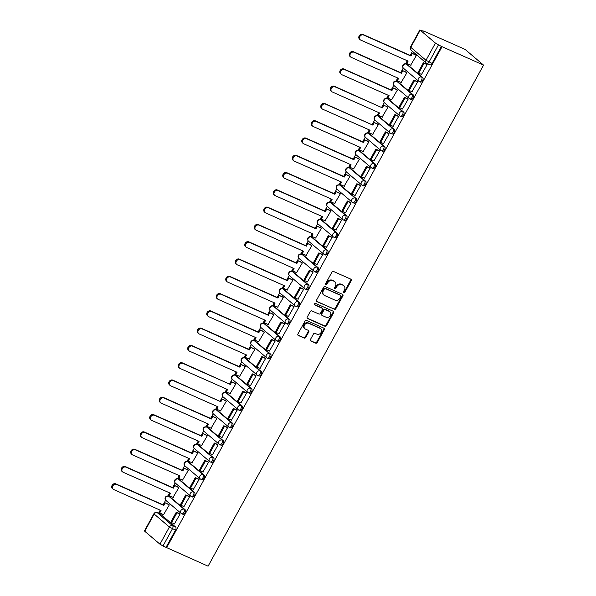 <?xml version="1.0" encoding="UTF-8"?>
<svg xmlns="http://www.w3.org/2000/svg" width="596" height="596" viewBox="0 0 596 596"><rect width="100%" height="100%" fill="white"/><g stroke="black" fill="none" stroke-linecap="round" stroke-linejoin="round"><path stroke-width="0.89" d="M343.795 292.703A0.879 0.73 130.4 0 0 344.89 292.241L351.245 280.679A1.252 1.043 130.4 0 0 350.873 279.166L333.499 271.456A1.252 1.043 130.4 0 0 331.935 272.111L325.587 283.674A0.879 0.73 130.4 0 0 326.936 284.27L327.755 282.772A4.008 3.338 130.4 0 1 332.762 280.664L334.207 281.312A4.008 3.338 130.4 0 1 334.892 281.737A4.008 3.338 130.4 0 1 335.384 286.162L334.557 287.652A0.879 0.73 130.4 0 0 335.913 288.255L336.733 286.758A4.008 3.338 130.4 0 1 341.739 284.65L343.184 285.29A4.008 3.338 130.4 0 1 343.862 285.722A4.008 3.338 130.4 0 1 344.361 290.14L343.534 291.638A0.879 0.73 130.4 0 0 343.795 292.703M343.445 292.293A0.879 0.73 130.4 0 0 344.354 291.779L350.701 280.224A1.252 1.043 130.4 0 0 350.768 279.114M325.49 284.329A0.879 0.73 130.4 0 0 326.399 283.815L327.219 282.318L327.755 282.772M334.468 288.315A0.879 0.73 130.4 0 0 335.377 287.801L336.196 286.303L336.733 286.758M182.696 514.169A2.548 1.371 -66.1 0 0 182.883 514.281A2.548 1.371 -66.1 0 0 185.088 512.687A2.548 1.371 -66.1 0 0 185.132 509.736L169.912 496.796A2.548 1.371 -66.1 0 0 169.726 496.677A2.548 1.371 -66.1 0 0 169.517 496.624M192.203 496.878A2.548 1.371 -66.1 0 0 192.381 496.997A2.548 1.371 -66.1 0 0 194.587 495.403A2.548 1.371 -66.1 0 0 194.639 492.445L179.418 479.512A2.548 1.371 -66.1 0 0 179.232 479.393A2.548 1.371 -66.1 0 0 179.024 479.333M201.701 479.594A2.548 1.371 -66.1 0 0 201.888 479.705A2.548 1.371 -66.1 0 0 204.093 478.111A2.548 1.371 -66.1 0 0 204.145 475.161L188.917 462.22A2.548 1.371 -66.1 0 0 188.738 462.109A2.548 1.371 -66.1 0 0 188.53 462.049M211.208 462.302A2.548 1.371 -66.1 0 0 211.394 462.422A2.548 1.371 -66.1 0 0 213.591 460.827A2.548 1.371 -66.1 0 0 213.644 457.877L198.423 444.936A2.548 1.371 -66.1 0 0 198.237 444.817A2.548 1.371 -66.1 0 0 198.028 444.758M220.714 445.018A2.548 1.371 -66.1 0 0 220.893 445.137A2.548 1.371 -66.1 0 0 223.098 443.543A2.548 1.371 -66.1 0 0 223.15 440.586L207.922 427.645A2.548 1.371 -66.1 0 0 207.743 427.533A2.548 1.371 -66.1 0 0 207.535 427.474M230.212 427.734A2.548 1.371 -66.1 0 0 230.399 427.846A2.548 1.371 -66.1 0 0 232.604 426.252A2.548 1.371 -66.1 0 0 232.649 423.302L217.428 410.361A2.548 1.371 -66.1 0 0 217.242 410.249A2.548 1.371 -66.1 0 0 217.033 410.19M239.719 410.443A2.548 1.371 -66.1 0 0 239.905 410.562A2.548 1.371 -66.1 0 0 242.103 408.968A2.548 1.371 -66.1 0 0 242.155 406.01L226.934 393.077A2.548 1.371 -66.1 0 0 226.748 392.958A2.548 1.371 -66.1 0 0 226.54 392.898M249.225 393.159A2.548 1.371 -66.1 0 0 249.404 393.278A2.548 1.371 -66.1 0 0 251.609 391.684A2.548 1.371 -66.1 0 0 251.661 388.726L236.433 375.785A2.548 1.371 -66.1 0 0 236.254 375.674A2.548 1.371 -66.1 0 0 236.046 375.614M258.724 375.875A2.548 1.371 -66.1 0 0 258.91 375.987A2.548 1.371 -66.1 0 0 261.115 374.392A2.548 1.371 -66.1 0 0 261.16 371.442L245.939 358.501A2.548 1.371 -66.1 0 0 245.753 358.382A2.548 1.371 -66.1 0 0 245.545 358.33M268.23 358.583A2.548 1.371 -66.1 0 0 268.409 358.703A2.548 1.371 -66.1 0 0 270.614 357.108A2.548 1.371 -66.1 0 0 270.666 354.151L255.446 341.217A2.548 1.371 -66.1 0 0 255.259 341.098A2.548 1.371 -66.1 0 0 255.051 341.039M277.729 341.299A2.548 1.371 -66.1 0 0 277.915 341.419A2.548 1.371 -66.1 0 0 280.12 339.824A2.548 1.371 -66.1 0 0 280.172 336.867L264.944 323.926A2.548 1.371 -66.1 0 0 264.766 323.814A2.548 1.371 -66.1 0 0 264.557 323.755M287.235 324.015A2.548 1.371 -66.1 0 0 287.421 324.127A2.548 1.371 -66.1 0 0 289.619 322.533A2.548 1.371 -66.1 0 0 289.671 319.583L274.451 306.642A2.548 1.371 -66.1 0 0 274.264 306.523A2.548 1.371 -66.1 0 0 274.056 306.471M296.741 306.724A2.548 1.371 -66.1 0 0 296.92 306.843A2.548 1.371 -66.1 0 0 299.125 305.249A2.548 1.371 -66.1 0 0 299.177 302.291L283.949 289.358A2.548 1.371 -66.1 0 0 283.77 289.239A2.548 1.371 -66.1 0 0 283.562 289.179M306.24 289.44A2.548 1.371 -66.1 0 0 306.426 289.552A2.548 1.371 -66.1 0 0 308.631 287.957A2.548 1.371 -66.1 0 0 308.676 285.007L293.455 272.067A2.548 1.371 -66.1 0 0 293.269 271.955A2.548 1.371 -66.1 0 0 293.061 271.895M315.746 272.156A2.548 1.371 -66.1 0 0 315.932 272.268A2.548 1.371 -66.1 0 0 318.13 270.673A2.548 1.371 -66.1 0 0 318.182 267.723L302.962 254.783A2.548 1.371 -66.1 0 0 302.775 254.663A2.548 1.371 -66.1 0 0 302.567 254.604M325.252 254.865A2.548 1.371 -66.1 0 0 325.431 254.984A2.548 1.371 -66.1 0 0 327.636 253.389A2.548 1.371 -66.1 0 0 327.688 250.432L312.46 237.499A2.548 1.371 -66.1 0 0 312.282 237.379A2.548 1.371 -66.1 0 0 312.073 237.32M334.751 237.58A2.548 1.371 -66.1 0 0 334.937 237.692A2.548 1.371 -66.1 0 0 337.142 236.098A2.548 1.371 -66.1 0 0 337.187 233.148L321.967 220.207A2.548 1.371 -66.1 0 0 321.78 220.095A2.548 1.371 -66.1 0 0 321.572 220.036M344.257 220.289A2.548 1.371 -66.1 0 0 344.436 220.408A2.548 1.371 -66.1 0 0 346.641 218.814A2.548 1.371 -66.1 0 0 346.693 215.864L331.473 202.923A2.548 1.371 -66.1 0 0 331.287 202.804A2.548 1.371 -66.1 0 0 331.078 202.744M353.756 203.005A2.548 1.371 -66.1 0 0 353.942 203.124A2.548 1.371 -66.1 0 0 356.147 201.53A2.548 1.371 -66.1 0 0 356.199 198.572L340.972 185.632A2.548 1.371 -66.1 0 0 340.793 185.52A2.548 1.371 -66.1 0 0 340.584 185.46M363.262 185.721A2.548 1.371 -66.1 0 0 363.448 185.833A2.548 1.371 -66.1 0 0 365.646 184.239A2.548 1.371 -66.1 0 0 365.698 181.288L350.478 168.348A2.548 1.371 -66.1 0 0 350.292 168.236A2.548 1.371 -66.1 0 0 350.083 168.176M372.768 168.43A2.548 1.371 -66.1 0 0 372.947 168.549A2.548 1.371 -66.1 0 0 375.152 166.954A2.548 1.371 -66.1 0 0 375.204 163.997L359.977 151.064A2.548 1.371 -66.1 0 0 359.798 150.944A2.548 1.371 -66.1 0 0 359.589 150.885M382.267 151.146A2.548 1.371 -66.1 0 0 382.453 151.265A2.548 1.371 -66.1 0 0 384.658 149.671A2.548 1.371 -66.1 0 0 384.703 146.713L369.483 133.772A2.548 1.371 -66.1 0 0 369.296 133.66A2.548 1.371 -66.1 0 0 369.088 133.601M391.773 133.862A2.548 1.371 -66.1 0 0 391.959 133.973A2.548 1.371 -66.1 0 0 394.157 132.379A2.548 1.371 -66.1 0 0 394.209 129.429L378.989 116.488A2.548 1.371 -66.1 0 0 378.803 116.369A2.548 1.371 -66.1 0 0 378.594 116.317M401.279 116.57A2.548 1.371 -66.1 0 0 401.458 116.689A2.548 1.371 -66.1 0 0 403.663 115.095A2.548 1.371 -66.1 0 0 403.715 112.137L388.488 99.204A2.548 1.371 -66.1 0 0 388.309 99.085A2.548 1.371 -66.1 0 0 388.1 99.025M410.778 99.286A2.548 1.371 -66.1 0 0 410.964 99.405A2.548 1.371 -66.1 0 0 413.17 97.804A2.548 1.371 -66.1 0 0 413.214 94.853L397.994 81.913A2.548 1.371 -66.1 0 0 397.808 81.801A2.548 1.371 -66.1 0 0 397.599 81.741M420.284 82.002A2.548 1.371 -66.1 0 0 420.463 82.114A2.548 1.371 -66.1 0 0 422.668 80.52A2.548 1.371 -66.1 0 0 422.72 77.569L407.5 64.629A2.548 1.371 -66.1 0 0 407.314 64.51A2.548 1.371 -66.1 0 0 407.105 64.457M310.441 339.496A1.252 1.043 130.4 0 0 310.807 341.016L315.686 343.177A1.252 1.043 130.4 0 0 317.251 342.521L324.306 329.685A1.252 1.043 130.4 0 0 323.933 328.165L306.56 320.454A1.252 1.043 130.4 0 0 305.003 321.117L297.94 333.954A1.252 1.043 130.4 0 0 298.313 335.466L304.198 338.081A1.252 1.043 130.4 0 0 305.763 337.418L308.78 331.927A1.252 1.043 130.4 0 0 308.415 330.407L305.495 329.119A3.353 2.786 130.4 0 1 304.921 328.761A3.353 2.786 130.4 0 1 304.72 324.716A3.353 2.786 130.4 0 1 308.691 323.293L320.134 328.374A3.353 2.786 130.4 0 1 320.7 328.731A3.353 2.786 130.4 0 1 320.901 332.769A3.353 2.786 130.4 0 1 316.93 334.192L315.023 333.343A1.252 1.043 130.4 0 0 313.459 334.006L310.441 339.496M166.582 547.784L442.061 46.689L483.557 65.106L208.079 566.2L162.999 545.973L159.959 544.185L144.731 531.245L144.463 530.894L153.902 513.715L154.178 514.072L144.731 531.245M334.281 309.346A1.252 1.043 130.4 0 0 335.846 308.691L342.901 295.854A1.252 1.043 130.4 0 0 342.536 294.342L325.163 286.631A1.252 1.043 130.4 0 0 323.598 287.287L316.543 300.123A1.252 1.043 130.4 0 0 316.908 301.636L333.745 308.892A1.252 1.043 130.4 0 0 335.31 308.236L342.365 295.4A1.252 1.043 130.4 0 0 342.424 294.29M333.604 312.766L326.548 325.602A1.252 1.043 130.4 0 1 324.984 326.265L307.611 318.555A1.252 1.043 130.4 0 1 307.245 317.035L310.263 311.544A1.252 1.043 130.4 0 1 311.827 310.881L318.867 314.01A1.252 1.043 130.4 0 0 320.432 313.354L322.436 309.711A1.252 1.043 130.4 0 0 322.071 308.192L314.733 304.936A0.879 0.73 130.4 0 1 315.575 303.416L333.231 311.254A1.252 1.043 130.4 0 1 333.604 312.766L333.067 312.311L326.005 325.148L326.548 325.602M160.019 513.908A2.548 1.371 113.9 0 1 160.227 513.968A2.548 1.371 113.9 0 1 160.406 514.08L175.634 527.02L172.579 525.665A2.548 1.371 113.9 0 1 172.438 528.801L162.999 545.973M420.21 30.158L410.771 47.33L425.991 60.271L435.43 43.098L420.21 30.158L423.518 31.186M412.447 51.316L410.197 55.406M407.269 60.732L405.563 63.839M403.261 68.026L400.698 72.69M397.77 78.016L396.057 81.123M393.755 85.31L391.192 89.981M388.264 95.3L386.558 98.414M384.256 102.601L381.693 107.265L383.027 104.896L387.057 106.684M378.765 112.592L377.052 115.699M374.75 119.885L372.187 124.549L373.528 122.18L378.385 124.624M369.259 129.876L367.546 132.982M365.251 137.169L362.681 141.841M359.753 147.167L358.047 150.274M355.745 154.461L353.182 159.125M350.254 164.451L348.541 167.558M346.239 171.745L343.676 176.409M293.709 160.771L293.009 160.175A2.935 2.444 -49.6 0 1 292.83 156.636A2.935 2.444 -49.6 0 1 296.309 155.392L297.009 155.981A2.935 2.444 130.4 0 0 293.53 157.232A2.935 2.444 130.4 0 0 293.709 160.771A2.935 2.444 130.4 0 0 294.208 161.084L341.605 182.115L340.294 184.499L339.593 183.903L340.778 181.75L339.042 184.849M336.74 189.036L334.17 193.7M331.242 199.027L329.536 202.133M327.234 206.32L324.671 210.984M321.743 216.311L320.03 219.417M317.728 223.604L315.165 228.268M312.237 233.595L310.531 236.709M308.229 240.896L305.659 245.559M302.738 250.886L301.025 253.993M298.723 258.18L296.16 262.843M293.232 268.17L291.519 271.277M289.216 275.464L286.654 280.135M283.726 285.454L282.02 288.568M279.718 292.755L277.155 297.419M274.227 302.746L272.514 305.852M270.212 310.039L267.649 314.703M264.721 320.03L263.015 323.136M260.713 327.323L258.142 331.994M255.215 337.314L253.509 340.428M251.207 344.615L248.644 349.278M245.716 354.605L244.002 357.712M241.7 361.899L239.138 366.562M236.21 371.889L234.504 374.996M232.202 379.183L229.631 383.854L230.972 381.485L235.83 383.921M226.704 389.181L224.997 392.287M222.695 396.474L220.133 401.138L221.474 398.769L226.331 401.205M217.205 406.465L215.491 409.571M213.189 413.758L210.626 418.422M207.699 423.749L205.993 426.863M203.69 431.05L201.128 435.713M151.153 420.068L150.453 419.472A2.935 2.444 -49.6 0 1 150.281 415.933A2.935 2.444 -49.6 0 1 153.761 414.689L154.453 415.285A2.935 2.444 130.4 0 0 150.982 416.53A2.935 2.444 130.4 0 0 151.153 420.068A2.935 2.444 130.4 0 0 151.652 420.381L199.049 441.413L197.738 443.797L197.045 443.2L198.222 441.047L196.486 444.147M194.184 448.334L191.621 452.997M141.654 437.352L140.954 436.764A2.935 2.444 -49.6 0 1 140.775 433.225A2.935 2.444 -49.6 0 1 144.254 431.973L144.955 432.569A2.935 2.444 130.4 0 0 141.476 433.813A2.935 2.444 130.4 0 0 141.654 437.352A2.935 2.444 130.4 0 0 142.153 437.665L189.55 458.704L188.239 461.088L187.539 460.492L188.723 458.339L186.988 461.431M184.685 465.618L182.115 470.281M179.187 475.608L177.481 478.722M175.179 482.909L172.617 487.573M169.689 492.899L167.975 496.006M165.673 500.193L163.11 504.857M160.182 510.183L158.521 513.208M423.614 31.007L465.111 49.423L483.557 65.106M435.43 43.098L438.477 44.879L429.031 62.058A2.548 1.371 113.9 0 1 426.922 63.474A2.548 1.371 113.9 0 1 426.736 63.362A2.548 2.123 130.4 0 1 426.304 63.087A2.548 2.548 0 0 0 426.922 63.474L429.969 64.83A2.548 1.371 113.9 0 1 429.791 64.711M442.061 46.689L438.477 44.879M410.644 65.195L416.41 55.458L415.568 54.825M421.514 74.425L427.168 64.599L426.311 64.003M412.007 91.717L417.662 81.883L416.805 81.287M401.145 82.479L406.904 72.742L406.07 72.109M402.509 109.001L408.156 99.174L407.299 98.578M391.639 99.763L397.398 90.026L396.563 89.4M393.002 126.285L398.657 116.458L397.8 115.862M382.14 117.054L387.899 107.317M383.496 143.576L389.151 133.742L388.294 133.154M372.634 134.338L378.393 124.601L377.559 123.968M373.997 160.86L379.652 151.034L378.795 150.438M363.128 151.622L368.894 141.885L368.052 141.259M364.491 178.144L370.146 168.318L369.289 167.722M353.629 168.914L359.388 159.177L358.546 158.543M354.993 195.436L360.64 185.602L359.783 185.013M344.123 186.198L349.882 176.461L349.047 175.827M345.486 212.72L351.141 202.893L350.284 202.297M334.617 203.489L340.383 193.745L339.541 193.119M335.98 230.004L341.635 220.177L340.778 219.581M325.118 220.773L330.877 211.036L330.042 210.403M326.481 247.295L332.128 237.469L331.272 236.873M315.612 238.057L321.371 228.32L320.536 227.694M316.975 264.579L322.63 254.753L321.773 254.157M306.113 255.349L311.872 245.612L311.03 244.978M307.469 281.871L313.123 272.037L312.267 271.441M296.607 272.633L302.366 262.896L301.531 262.262M297.97 299.155L303.625 289.328L302.768 288.732M287.101 289.917L292.86 280.18L292.025 279.554M288.464 316.439L294.119 306.612L293.262 306.016M277.602 307.208L283.361 297.471L282.519 296.838M278.965 333.73L284.612 323.896L283.756 323.3M268.096 324.492L273.855 314.755L273.02 314.122M269.459 351.014L275.114 341.188L274.257 340.592M258.59 341.776L264.356 332.039L263.514 331.413M259.953 368.298L265.607 358.472L264.751 357.876M249.091 359.068L254.85 349.33L254.015 348.697M250.454 385.59L256.101 375.756L255.244 375.167M239.585 376.352L245.343 366.615L244.509 365.981M240.948 402.874L246.602 393.047L245.746 392.451M230.086 393.636L235.845 383.898L235.003 383.273M231.442 420.158L237.096 410.331L236.24 409.735M220.58 410.927L226.338 401.19L225.504 400.557M221.943 437.449L227.597 427.615L226.741 427.027M211.073 428.211L216.832 418.474L215.998 417.848M212.437 454.733L218.091 444.907L217.235 444.311M201.575 445.503L207.334 435.758L206.492 435.132M202.938 472.025L208.585 462.191L207.728 461.595M192.068 462.787L197.827 453.049L196.993 452.416M193.432 489.309L199.086 479.482L198.23 478.886M182.562 480.071L188.329 470.333L187.487 469.708M183.926 506.593L189.58 496.766L188.723 496.17M173.064 497.362L178.822 487.625L177.988 486.992M174.427 523.884L180.074 514.05L179.217 513.454M163.557 514.646L169.316 504.909L168.482 504.276M166.046 547.329L175.492 530.149A2.548 1.371 -66.1 0 0 175.634 527.02M441.524 46.235L432.078 63.414A2.548 1.371 113.9 0 1 429.969 64.83M343.862 285.722L343.326 285.26A4.008 3.338 130.4 0 0 342.648 284.836L343.184 285.29M336.196 286.303A4.008 3.338 130.4 0 1 341.195 284.195L342.648 284.836M334.892 281.737L334.349 281.282A4.008 3.338 130.4 0 0 333.671 280.85L334.207 281.312M327.219 282.318A4.008 3.338 130.4 0 1 332.225 280.209L333.671 280.85M316.476 301.233L333.745 308.892M340.89 296.45A0.879 0.73 130.4 0 0 340.636 295.392L325.386 288.62A0.879 0.73 130.4 0 0 324.291 289.082L323.419 290.662A4.008 3.338 130.4 0 0 323.919 295.087A4.008 3.338 130.4 0 0 324.596 295.512L335.019 300.138A4.008 3.338 130.4 0 0 340.025 298.03L340.89 296.45M340.361 295.162A0.879 0.73 130.4 0 0 340.092 294.931L340.636 295.392M323.919 295.087L323.375 294.625A4.008 3.338 130.4 0 1 322.883 290.207L323.755 288.628A0.879 0.73 130.4 0 1 324.842 288.166L340.092 294.931M307.178 318.145L324.447 325.803A1.252 1.043 130.4 0 0 326.005 325.148M321.915 308.058A1.252 1.043 130.4 0 0 321.535 307.737L314.397 304.571M326.183 317.258A3.353 2.786 130.4 0 0 330.154 315.835A3.353 2.786 130.4 0 0 329.953 311.797A3.353 2.786 130.4 0 0 329.379 311.44L325.349 309.652A1.252 1.043 130.4 0 0 323.792 310.307L321.788 313.95A1.252 1.043 130.4 0 0 322.153 315.47L326.183 317.258M329.953 311.797L329.409 311.335A3.353 2.786 130.4 0 0 328.843 310.978L329.379 311.44M321.937 315.336L321.4 314.874A1.252 1.043 130.4 0 1 321.244 313.496L323.248 309.853A1.252 1.043 130.4 0 1 324.813 309.19L328.843 310.978M333.067 312.311A1.252 1.043 130.4 0 0 333.127 311.201M320.7 328.731L320.164 328.269A3.353 2.786 130.4 0 0 319.59 327.912L320.134 328.374M304.921 328.761L304.385 328.299A3.353 2.786 130.4 0 1 304.183 324.261A3.353 2.786 130.4 0 1 308.154 322.838L319.59 327.912M297.881 335.056L303.662 337.619A1.252 1.043 130.4 0 0 305.226 336.964L308.244 331.473A1.252 1.043 130.4 0 0 308.303 330.363M310.382 340.607L315.15 342.722A1.252 1.043 130.4 0 0 316.707 342.059L323.762 329.223A1.252 1.043 130.4 0 0 323.829 328.12M360.23 39.761L359.53 39.165A2.935 2.444 -49.6 0 1 359.351 35.626A2.935 2.444 -49.6 0 1 362.83 34.382L363.53 34.978A2.935 2.444 130.4 0 0 360.051 36.222A2.935 2.444 130.4 0 0 360.23 39.761A2.935 2.444 130.4 0 0 360.729 40.074L408.126 61.112L406.815 63.489L410.972 65.337M406.815 63.489L406.114 62.9L407.299 60.74M362.83 34.382L410.227 55.421L411.538 53.037L416.395 55.473M415.77 54.914L411.538 53.037M426.639 64.152L423.391 62.707L417.967 72.57L418.668 73.166L424.084 63.303L427.138 64.651M418.668 73.166L421.715 74.515M423.391 62.707L424.084 63.303M363.53 34.978L410.927 56.009L412.238 53.633M410.927 56.009L410.227 55.421M350.724 57.052L350.031 56.456A2.935 2.444 -49.6 0 1 349.852 52.917A2.935 2.444 -49.6 0 1 353.331 51.673L354.031 52.262A2.935 2.444 130.4 0 0 350.552 53.513A2.935 2.444 130.4 0 0 350.724 57.052A2.935 2.444 130.4 0 0 351.223 57.365L398.62 78.396L397.316 80.78L401.473 82.621M397.316 80.78L396.616 80.184L397.8 78.031M353.331 51.673L400.728 72.705L402.032 70.321L406.897 72.764M406.263 72.198L402.032 70.321M417.133 81.436L413.885 79.991L408.461 89.854L409.161 90.45L414.585 80.587L417.632 81.943M409.161 90.45L412.208 91.806M413.885 79.991L414.585 80.587M354.031 52.262L401.428 73.301L402.732 70.917M401.428 73.301L400.728 72.705M341.225 74.336L340.525 73.74A2.935 2.444 -49.6 0 1 340.346 70.201A2.935 2.444 -49.6 0 1 343.825 68.957L344.525 69.553A2.935 2.444 130.4 0 0 341.046 70.797A2.935 2.444 130.4 0 0 341.225 74.336A2.935 2.444 130.4 0 0 341.724 74.649L389.121 95.68L387.81 98.064L391.967 99.912M387.81 98.064L387.109 97.468L388.294 95.315M343.825 68.957L391.222 89.989L392.533 87.612L397.39 90.048M396.765 89.489L392.533 87.612M407.627 98.72L404.379 97.282L398.962 107.146L399.655 107.734L405.079 97.878L408.126 99.227M399.655 107.734L402.71 109.09M404.379 97.282L405.079 97.878M344.525 69.553L391.922 90.585L393.233 88.201M391.922 90.585L391.222 89.989M331.719 91.62L331.018 91.024A2.935 2.444 -49.6 0 1 330.847 87.485A2.935 2.444 -49.6 0 1 334.319 86.241L335.019 86.837A2.935 2.444 130.4 0 0 331.54 88.081A2.935 2.444 130.4 0 0 331.719 91.62A2.935 2.444 130.4 0 0 332.218 91.933L379.615 112.972L378.304 115.348L382.461 117.196M378.304 115.348L377.603 114.76L378.788 112.607M334.319 86.241L382.416 107.869L383.727 105.492M387.258 106.773L383.027 104.896M398.128 116.011L394.88 114.566L389.456 124.43L390.157 125.026L395.58 115.162L398.627 116.511M390.157 125.026L393.204 126.374M394.88 114.566L395.58 115.162M335.019 86.837L382.416 107.869M322.22 108.912L321.52 108.316A2.935 2.444 -49.6 0 1 321.341 104.777A2.935 2.444 -49.6 0 1 324.82 103.533L325.52 104.121A2.935 2.444 130.4 0 0 322.041 105.373A2.935 2.444 130.4 0 0 322.22 108.912A2.935 2.444 130.4 0 0 322.719 109.224L370.109 130.256L368.805 132.64L372.962 134.487M368.805 132.64L368.105 132.044L369.289 129.891M324.82 103.533L372.917 125.16L374.221 122.776M377.76 124.057L373.528 122.18M388.622 133.295L385.374 131.85L379.95 141.714L380.65 142.31L386.074 132.446L389.121 133.802M380.65 142.31L383.697 143.666M385.374 131.85L386.074 132.446M325.52 104.121L372.917 125.16M312.714 126.196L312.013 125.6A2.935 2.444 -49.6 0 1 311.835 122.061A2.935 2.444 -49.6 0 1 315.314 120.817L316.014 121.413A2.935 2.444 130.4 0 0 312.535 122.657A2.935 2.444 130.4 0 0 312.714 126.196A2.935 2.444 130.4 0 0 313.213 126.508L360.61 147.54L359.299 149.924L363.456 151.771M359.299 149.924L358.598 149.328L359.783 147.175M315.314 120.817L362.711 141.848L364.022 139.471L368.879 141.908M368.254 141.349L364.022 139.471M379.116 150.579L375.867 149.142L370.451 159.005L371.152 159.594L376.568 149.738L379.615 151.086M371.152 159.594L374.199 160.95M375.867 149.142L376.568 149.738M316.014 121.413L363.411 142.444L364.722 140.06M363.411 142.444L362.711 141.848M303.208 143.48L302.507 142.891A2.935 2.444 -49.6 0 1 302.336 139.352A2.935 2.444 -49.6 0 1 305.815 138.101L306.508 138.697A2.935 2.444 130.4 0 0 303.036 139.941A2.935 2.444 130.4 0 0 303.208 143.48A2.935 2.444 130.4 0 0 303.707 143.792L351.104 164.831L349.792 167.215L353.957 169.055M349.792 167.215L349.1 166.619L350.284 164.466M305.815 138.101L353.212 159.139L354.516 156.755L359.373 159.192M358.747 158.633L354.516 156.755M369.617 167.871L366.369 166.426L360.945 176.289L361.645 176.885L367.069 167.022L370.116 168.377M361.645 176.885L364.692 178.234M366.369 166.426L367.069 167.022M306.508 138.697L353.905 159.735L355.216 157.351M353.905 159.735L353.212 159.139M296.309 155.392L343.706 176.423L345.017 174.039L349.874 176.483M349.249 175.917L345.017 174.039M360.111 185.155L356.862 183.717L351.439 193.573L352.139 194.169L357.563 184.306L360.61 185.661M352.139 194.169L355.186 195.525M356.862 183.717L357.563 184.306M297.009 155.981L344.406 177.019L345.717 174.635M340.294 184.499L344.451 186.347M344.406 177.019L343.706 176.423M284.203 178.055L283.502 177.459A2.935 2.444 -49.6 0 1 283.324 173.92A2.935 2.444 -49.6 0 1 286.803 172.676L287.503 173.272A2.935 2.444 130.4 0 0 284.024 174.516A2.935 2.444 130.4 0 0 284.203 178.055A2.935 2.444 130.4 0 0 284.702 178.368L332.099 199.399L330.787 201.783L334.945 203.631M330.787 201.783L330.087 201.187L331.272 199.034M286.803 172.676L334.2 193.707L335.511 191.331L340.368 193.767M339.742 193.208L335.511 191.331M350.612 202.439L347.364 201.001L341.94 210.865L342.64 211.453L348.057 201.597L351.111 202.945M342.64 211.453L345.687 212.809M347.364 201.001L348.057 201.597M287.503 173.272L334.9 194.303L336.211 191.919M334.9 194.303L334.2 193.707M274.696 195.339L274.004 194.75A2.935 2.444 -49.6 0 1 273.825 191.212A2.935 2.444 -49.6 0 1 277.304 189.96L278.004 190.556A2.935 2.444 130.4 0 0 274.525 191.8A2.935 2.444 130.4 0 0 274.696 195.339A2.935 2.444 130.4 0 0 275.196 195.652L322.592 216.691L321.289 219.075L325.446 220.915M321.289 219.075L320.588 218.479L321.773 216.326M277.304 189.96L324.701 210.999L326.005 208.615L330.862 211.059M330.236 210.492L326.005 208.615M341.106 219.73L337.858 218.285L332.434 228.149L333.134 228.745L338.558 218.881L341.605 220.237M333.134 228.745L336.181 230.093M337.858 218.285L338.558 218.881M278.004 190.556L325.394 211.595L326.705 209.211M325.394 211.595L324.701 210.999M265.198 212.63L264.497 212.034A2.935 2.444 -49.6 0 1 264.319 208.496A2.935 2.444 -49.6 0 1 267.798 207.252L268.498 207.848A2.935 2.444 130.4 0 0 265.019 209.092A2.935 2.444 130.4 0 0 265.198 212.63A2.935 2.444 130.4 0 0 265.697 212.943L313.094 233.975L311.782 236.359L315.94 238.206M311.782 236.359L311.082 235.763L312.267 233.61M267.798 207.252L315.195 228.283L316.506 225.899L321.363 228.343M320.737 227.776L316.506 225.899M331.6 237.014L328.351 235.576L322.935 245.433L323.628 246.029L329.052 236.165L332.099 237.521M323.628 246.029L326.683 247.385M328.351 235.576L329.052 236.165M268.498 207.848L315.895 228.879L317.206 226.495M315.895 228.879L315.195 228.283M255.691 229.914L254.991 229.318A2.935 2.444 -49.6 0 1 254.82 225.78A2.935 2.444 -49.6 0 1 258.291 224.536L258.992 225.132A2.935 2.444 130.4 0 0 255.513 226.376A2.935 2.444 130.4 0 0 255.691 229.914A2.935 2.444 130.4 0 0 256.191 230.227L303.587 251.266L302.276 253.643L306.433 255.49M302.276 253.643L301.576 253.054L302.761 250.894M258.291 224.536L305.688 245.574L307 243.19L311.857 245.626M311.231 245.068L307 243.19M322.101 254.298L318.853 252.86L313.429 262.724L314.129 263.32L319.553 253.456L322.6 254.805M314.129 263.32L317.176 264.669M318.853 252.86L319.553 253.456M258.992 225.132L306.389 246.163L307.7 243.786M306.389 246.163L305.688 245.574M246.193 247.198L245.492 246.61A2.935 2.444 -49.6 0 1 245.314 243.071A2.935 2.444 -49.6 0 1 248.793 241.82L249.493 242.416A2.935 2.444 130.4 0 0 246.014 243.66A2.935 2.444 130.4 0 0 246.193 247.198A2.935 2.444 130.4 0 0 246.692 247.511L294.081 268.55L292.778 270.934L296.935 272.774M292.778 270.934L292.077 270.338L293.262 268.185M248.793 241.82L296.19 262.858L297.501 260.474L302.358 262.918M301.732 262.352L297.501 260.474M312.595 271.59L309.346 270.144L303.923 280.008L304.623 280.604L310.047 270.74L313.094 272.096M304.623 280.604L307.67 281.953M309.346 270.144L310.047 270.74M249.493 242.416L296.89 263.454L298.194 261.07M296.89 263.454L296.19 262.858M236.686 264.49L235.986 263.894A2.935 2.444 -49.6 0 1 235.807 260.355A2.935 2.444 -49.6 0 1 239.287 259.111L239.987 259.707A2.935 2.444 130.4 0 0 236.508 260.951A2.935 2.444 130.4 0 0 236.686 264.49A2.935 2.444 130.4 0 0 237.186 264.803L284.583 285.834L283.271 288.218L287.428 290.066M283.271 288.218L282.571 287.622L283.756 285.469M239.287 259.111L286.683 280.142L287.995 277.758L292.852 280.202M292.226 279.643L287.995 277.758M303.088 288.874L299.84 287.436L294.424 297.292L295.124 297.888L300.54 288.024L303.587 289.38M295.124 297.888L298.171 299.244M299.84 287.436L300.54 288.024M239.987 259.707L287.384 280.738L288.695 278.354M287.384 280.738L286.683 280.142M227.18 281.774L226.48 281.178A2.935 2.444 -49.6 0 1 226.309 277.639A2.935 2.444 -49.6 0 1 229.788 276.395L230.481 276.991A2.935 2.444 130.4 0 0 227.009 278.235A2.935 2.444 130.4 0 0 227.18 281.774A2.935 2.444 130.4 0 0 227.679 282.087L275.076 303.126L273.765 305.502L277.93 307.35M273.765 305.502L273.072 304.914L274.257 302.753M229.788 276.395L277.177 297.434L278.488 295.05L283.346 297.486M282.72 296.927L278.488 295.05M293.59 306.165L290.341 304.72L284.918 314.584L285.618 315.18L291.042 305.316L294.089 306.664M285.618 315.18L288.665 316.528M290.341 304.72L291.042 305.316M230.481 276.991L277.878 298.022L279.189 295.646M277.878 298.022L277.177 297.434M217.682 299.065L216.981 298.469A2.935 2.444 -49.6 0 1 216.802 294.931A2.935 2.444 -49.6 0 1 220.282 293.686L220.982 294.275A2.935 2.444 130.4 0 0 217.503 295.527A2.935 2.444 130.4 0 0 217.682 299.065A2.935 2.444 130.4 0 0 218.181 299.378L265.578 320.41L264.266 322.794L268.423 324.634M264.266 322.794L263.566 322.198L264.751 320.045M220.282 293.686L267.678 314.718L268.99 312.334L273.847 314.777M273.221 314.211L268.99 312.334M284.083 323.449L280.835 322.004L275.412 331.868L276.112 332.464L281.535 322.6L284.583 323.956M276.112 332.464L279.159 333.82M280.835 322.004L281.535 322.6M220.982 294.275L268.379 315.314L269.69 312.93M268.379 315.314L267.678 314.718M208.175 316.349L207.475 315.753A2.935 2.444 -49.6 0 1 207.296 312.215A2.935 2.444 -49.6 0 1 210.775 310.97L211.476 311.566A2.935 2.444 130.4 0 0 207.997 312.811A2.935 2.444 130.4 0 0 208.175 316.349A2.935 2.444 130.4 0 0 208.675 316.662L256.071 337.694L254.76 340.078L258.917 341.925M254.76 340.078L254.06 339.482L255.244 337.329M210.775 310.97L258.172 332.002L259.483 329.625L264.341 332.061M263.715 331.503L259.483 329.625M274.585 340.733L271.336 339.295L265.913 349.159L266.613 349.748L272.029 339.891L275.084 341.24M266.613 349.748L269.66 351.104M271.336 339.295L272.029 339.891M211.476 311.566L258.873 332.598L260.184 330.214M258.873 332.598L258.172 332.002M198.669 333.633L197.976 333.037A2.935 2.444 -49.6 0 1 197.797 329.499A2.935 2.444 -49.6 0 1 201.277 328.254L201.977 328.85A2.935 2.444 130.4 0 0 198.498 330.095A2.935 2.444 130.4 0 0 198.669 333.633A2.935 2.444 130.4 0 0 199.168 333.946L246.565 354.985L245.261 357.362L249.419 359.209M245.261 357.362L244.561 356.773L245.746 354.62M201.277 328.254L248.674 349.293L249.977 346.909L254.835 349.345M254.209 348.787L249.977 346.909M265.078 358.025L261.83 356.579L256.407 366.443L257.107 367.039L262.531 357.175L265.578 358.524M257.107 367.039L260.154 368.388M261.83 356.579L262.531 357.175M201.977 328.85L249.366 349.882L250.678 347.505M249.366 349.882L248.674 349.293M189.17 350.925L188.47 350.329A2.935 2.444 -49.6 0 1 188.291 346.79A2.935 2.444 -49.6 0 1 191.77 345.546L192.471 346.134A2.935 2.444 130.4 0 0 188.992 347.386A2.935 2.444 130.4 0 0 189.17 350.925A2.935 2.444 130.4 0 0 189.67 351.238L237.066 372.269L235.755 374.653L239.912 376.501M235.755 374.653L235.055 374.057L236.24 371.904M191.77 345.546L239.167 366.577L240.479 364.193L245.336 366.637M244.71 366.071L240.479 364.193M255.572 375.309L252.324 373.863L246.908 383.727L247.601 384.323L253.024 374.459L256.071 375.815M247.601 384.323L250.655 385.679M252.324 373.863L253.024 374.459M192.471 346.134L239.868 367.173L241.179 364.789M239.868 367.173L239.167 366.577M179.664 368.209L178.964 367.613A2.935 2.444 -49.6 0 1 178.793 364.074A2.935 2.444 -49.6 0 1 182.264 362.83L182.965 363.426A2.935 2.444 130.4 0 0 179.485 364.67A2.935 2.444 130.4 0 0 179.664 368.209A2.935 2.444 130.4 0 0 180.163 368.522L227.56 389.553L226.249 391.937L230.406 393.785M226.249 391.937L225.549 391.341L226.733 389.188M182.264 362.83L230.361 384.457L231.673 382.073M235.204 383.362L230.972 381.485M246.073 392.593L242.825 391.155L237.402 401.019L238.102 401.607L243.526 391.751L246.573 393.099M238.102 401.607L241.149 402.963M242.825 391.155L243.526 391.751M182.965 363.426L230.361 384.457M170.165 385.493L169.465 384.904A2.935 2.444 -49.6 0 1 169.286 381.365A2.935 2.444 -49.6 0 1 172.766 380.114L173.466 380.71A2.935 2.444 130.4 0 0 169.987 381.954A2.935 2.444 130.4 0 0 170.165 385.493A2.935 2.444 130.4 0 0 170.665 385.806L218.054 406.845L216.75 409.228L220.907 411.069M216.75 409.228L216.05 408.632L217.235 406.479M172.766 380.114L220.863 401.749L222.166 399.365M225.705 400.646L221.474 398.769M236.567 409.884L233.319 408.439L227.895 418.303L228.596 418.899L234.019 409.035L237.066 410.391M228.596 418.899L231.643 420.247M233.319 408.439L234.019 409.035M173.466 380.71L220.863 401.749M160.659 402.784L159.959 402.188A2.935 2.444 -49.6 0 1 159.78 398.649A2.935 2.444 -49.6 0 1 163.259 397.405L163.96 397.994A2.935 2.444 130.4 0 0 160.48 399.245A2.935 2.444 130.4 0 0 160.659 402.784A2.935 2.444 130.4 0 0 161.158 403.097L208.555 424.128L207.244 426.512L211.401 428.36M207.244 426.512L206.544 425.917L207.728 423.763M163.259 397.405L210.656 418.437L211.967 416.053L216.825 418.496M216.199 417.93L211.967 416.053M227.061 427.168L223.813 425.73L218.397 435.587L219.097 436.183L224.513 426.319L227.56 427.675M219.097 436.183L222.144 437.538M223.813 425.73L224.513 426.319M163.96 397.994L211.356 419.033L212.668 416.649M211.356 419.033L210.656 418.437M153.761 414.689L201.15 435.721L202.461 433.344L207.319 435.78M206.693 435.222L202.461 433.344M217.562 444.452L214.314 443.014L208.891 452.878L209.591 453.467L215.014 443.61L218.061 444.959M209.591 453.467L212.638 454.822M214.314 443.014L215.014 443.61M154.453 415.285L201.85 436.317L203.161 433.933M197.738 443.797L201.902 445.644M201.85 436.317L201.15 435.721M144.254 431.973L191.651 453.012L192.962 450.628L197.82 453.072M197.194 452.506L192.962 450.628M208.056 461.744L204.808 460.298L199.384 470.162L200.085 470.758L205.508 460.894L208.555 462.25M200.085 470.758L203.132 472.107M204.808 460.298L205.508 460.894M144.955 432.569L192.352 453.608L193.663 451.224M188.239 461.088L192.396 462.928M192.352 453.608L191.651 453.012M132.148 454.644L131.448 454.048A2.935 2.444 -49.6 0 1 131.269 450.509A2.935 2.444 -49.6 0 1 134.748 449.265L135.448 449.861A2.935 2.444 130.4 0 0 131.969 451.105A2.935 2.444 130.4 0 0 132.148 454.644A2.935 2.444 130.4 0 0 132.647 454.957L180.044 475.988L178.733 478.372L182.89 480.22M178.733 478.372L178.033 477.776L179.217 475.623M134.748 449.265L182.145 470.296L183.456 467.912L188.314 470.356M187.688 469.79L183.456 467.912M198.557 479.028L195.309 477.59L189.886 487.446L190.586 488.042L196.002 478.178L199.057 479.534M190.586 488.042L193.633 489.398M195.309 477.59L196.002 478.178M135.448 449.861L182.845 470.892L184.157 468.508M182.845 470.892L182.145 470.296M122.642 471.928L121.949 471.332A2.935 2.444 -49.6 0 1 121.77 467.793A2.935 2.444 -49.6 0 1 125.249 466.549L125.95 467.145A2.935 2.444 130.4 0 0 122.471 468.389A2.935 2.444 130.4 0 0 122.642 471.928A2.935 2.444 130.4 0 0 123.141 472.241L170.538 493.279L169.234 495.656L173.391 497.504M169.234 495.656L168.534 495.067L169.718 492.907M125.249 466.549L172.646 487.588L173.95 485.204L178.807 487.64M178.182 487.081L173.95 485.204M189.051 496.312L185.803 494.874L180.379 504.738L181.08 505.333L186.503 495.47L189.55 496.818M181.08 505.333L184.127 506.682M185.803 494.874L186.503 495.47M125.95 467.145L173.339 488.176L174.65 485.8M173.339 488.176L172.646 487.588M113.143 489.212L112.443 488.623A2.935 2.444 -49.6 0 1 112.264 485.084A2.935 2.444 -49.6 0 1 115.743 483.833L116.444 484.429A2.935 2.444 130.4 0 0 112.964 485.673A2.935 2.444 130.4 0 0 113.143 489.212A2.935 2.444 130.4 0 0 113.642 489.525L161.039 510.563L159.728 512.947L163.885 514.788M159.728 512.947L159.028 512.351L160.212 510.198M115.743 483.833L163.14 504.872L164.451 502.488L169.309 504.931M168.683 504.365L164.451 502.488M179.545 513.603L176.297 512.158L170.881 522.022L171.573 522.617L176.997 512.754L180.044 514.11M171.573 522.617L174.628 523.966M176.297 512.158L176.997 512.754M116.444 484.429L163.84 505.468L165.152 503.084M163.84 505.468L163.14 504.872M344.354 291.779L344.89 292.241M326.399 283.815L326.936 284.27M335.377 287.801L335.913 288.255M169.726 496.677L168.646 496.2A2.548 1.371 113.9 0 1 168.832 496.312L184.052 509.252A2.548 1.371 113.9 0 1 184 512.21A2.548 1.371 113.9 0 1 181.802 513.804A2.548 1.371 113.9 0 1 181.616 513.685A2.548 2.123 -49.6 0 1 181.184 513.417A2.548 2.123 -49.6 0 1 180.871 510.593A2.548 2.123 -49.6 0 1 184.052 509.252L185.132 509.736M169.912 496.796L168.832 496.312A2.548 2.123 130.4 0 0 165.643 497.66A2.548 2.123 -49.6 0 0 165.956 500.476L181.184 513.417A2.548 2.548 0 0 0 181.802 513.804L182.883 514.281M179.232 479.393L178.152 478.916A2.548 1.371 113.9 0 1 178.331 479.028L193.558 491.968A2.548 1.371 113.9 0 1 193.506 494.918A2.548 1.371 113.9 0 1 191.301 496.513A2.548 1.371 113.9 0 1 191.122 496.401A2.548 2.123 -49.6 0 1 190.683 496.125A2.548 2.123 -49.6 0 1 190.37 493.309A2.548 2.123 -49.6 0 1 193.558 491.968L194.639 492.445M179.418 479.512L178.331 479.028A2.548 2.123 130.4 0 0 175.149 480.369A2.548 2.123 -49.6 0 0 175.462 483.192L190.683 496.125A2.548 2.548 0 0 0 191.301 496.513L192.381 496.997M188.738 462.109L187.651 461.624A2.548 1.371 113.9 0 1 187.837 461.744L203.057 474.677A2.548 1.371 113.9 0 1 203.012 477.634A2.548 1.371 113.9 0 1 200.807 479.229A2.548 1.371 113.9 0 1 200.621 479.11A2.548 2.123 -49.6 0 1 200.189 478.841A2.548 2.123 -49.6 0 1 199.876 476.025A2.548 2.123 -49.6 0 1 203.057 474.677L204.145 475.161M188.917 462.22L187.837 461.744A2.548 2.123 130.4 0 0 184.648 463.085A2.548 2.123 -49.6 0 0 184.969 465.901L200.189 478.841A2.548 2.548 0 0 0 200.807 479.229L201.888 479.705M198.237 444.817L197.157 444.34A2.548 1.371 113.9 0 1 197.343 444.452L212.563 457.393A2.548 1.371 113.9 0 1 212.511 460.35A2.548 1.371 113.9 0 1 210.314 461.945A2.548 1.371 113.9 0 1 210.127 461.825A2.548 2.123 -49.6 0 1 209.695 461.557A2.548 2.123 -49.6 0 1 209.375 458.734A2.548 2.123 -49.6 0 1 212.563 457.393L213.644 457.877M198.423 444.936L197.343 444.452A2.548 2.123 130.4 0 0 194.154 445.801A2.548 2.123 -49.6 0 0 194.467 448.617L209.695 461.557A2.548 2.548 0 0 0 210.314 461.945L211.394 462.422M207.743 427.533L206.663 427.049A2.548 1.371 113.9 0 1 206.842 427.168L222.07 440.109A2.548 1.371 113.9 0 1 222.017 443.059A2.548 1.371 113.9 0 1 219.812 444.653A2.548 1.371 113.9 0 1 219.633 444.542A2.548 2.123 -49.6 0 1 219.194 444.266A2.548 2.123 -49.6 0 1 218.881 441.45A2.548 2.123 -49.6 0 1 222.07 440.109L223.15 440.586M207.922 427.645L206.842 427.168A2.548 2.123 130.4 0 0 203.661 428.509A2.548 2.123 -49.6 0 0 203.974 431.325L219.194 444.266A2.548 2.548 0 0 0 219.812 444.653L220.893 445.137M217.242 410.249L216.162 409.765A2.548 1.371 113.9 0 1 216.348 409.884L231.568 422.817A2.548 1.371 113.9 0 1 231.516 425.775A2.548 1.371 113.9 0 1 229.318 427.369A2.548 1.371 113.9 0 1 229.132 427.25A2.548 2.123 -49.6 0 1 228.7 426.982A2.548 2.123 -49.6 0 1 228.387 424.166A2.548 2.123 -49.6 0 1 231.568 422.817L232.649 423.302M217.428 410.361L216.348 409.884A2.548 2.123 130.4 0 0 213.159 411.225A2.548 2.123 -49.6 0 0 213.48 414.041L228.7 426.982A2.548 2.548 0 0 0 229.318 427.369L230.399 427.846M226.748 392.958L225.668 392.481A2.548 1.371 113.9 0 1 225.847 392.593L241.075 405.533A2.548 1.371 113.9 0 1 241.022 408.483A2.548 1.371 113.9 0 1 238.817 410.085A2.548 1.371 113.9 0 1 238.638 409.966A2.548 2.123 -49.6 0 1 238.206 409.69A2.548 2.123 -49.6 0 1 237.886 406.874A2.548 2.123 -49.6 0 1 241.075 405.533L242.155 406.01M226.934 393.077L225.847 392.593A2.548 2.123 130.4 0 0 222.666 393.941A2.548 2.123 -49.6 0 0 222.978 396.757L238.206 409.69A2.548 2.548 0 0 0 238.817 410.085L239.905 410.562M236.254 375.674L235.167 375.189A2.548 1.371 113.9 0 1 235.353 375.309L250.573 388.249A2.548 1.371 113.9 0 1 250.529 391.2A2.548 1.371 113.9 0 1 248.323 392.794A2.548 1.371 113.9 0 1 248.137 392.682A2.548 2.123 -49.6 0 1 247.705 392.406A2.548 2.123 -49.6 0 1 247.392 389.59A2.548 2.123 -49.6 0 1 250.573 388.249L251.661 388.726M236.433 375.785L235.353 375.309A2.548 2.123 130.4 0 0 232.172 376.65A2.548 2.123 -49.6 0 0 232.485 379.466L247.705 392.406A2.548 2.548 0 0 0 248.323 392.794L249.404 393.278M245.753 358.382L244.673 357.905A2.548 1.371 113.9 0 1 244.859 358.025L260.079 370.958A2.548 1.371 113.9 0 1 260.027 373.916A2.548 1.371 113.9 0 1 257.83 375.51A2.548 1.371 113.9 0 1 257.643 375.391A2.548 2.123 -49.6 0 1 257.211 375.122A2.548 2.123 -49.6 0 1 256.898 372.306A2.548 2.123 -49.6 0 1 260.079 370.958L261.16 371.442M245.939 358.501L244.859 358.025A2.548 2.123 130.4 0 0 241.671 359.366A2.548 2.123 -49.6 0 0 241.983 362.182L257.211 375.122A2.548 2.548 0 0 0 257.83 375.51L258.91 375.987M255.259 341.098L254.179 340.621A2.548 1.371 113.9 0 1 254.358 340.733L269.586 353.674A2.548 1.371 113.9 0 1 269.534 356.624A2.548 1.371 113.9 0 1 267.328 358.218A2.548 1.371 113.9 0 1 267.15 358.107A2.548 2.123 -49.6 0 1 266.71 357.831A2.548 2.123 -49.6 0 1 266.397 355.015A2.548 2.123 -49.6 0 1 269.586 353.674L270.666 354.151M255.446 341.217L254.358 340.733A2.548 2.123 130.4 0 0 251.177 342.082A2.548 2.123 -49.6 0 0 251.49 344.898L266.71 357.831A2.548 2.548 0 0 0 267.328 358.218L268.409 358.703M264.766 323.814L263.678 323.33A2.548 1.371 113.9 0 1 263.864 323.449L279.084 336.39A2.548 1.371 113.9 0 1 279.04 339.34A2.548 1.371 113.9 0 1 276.835 340.934A2.548 1.371 113.9 0 1 276.648 340.823A2.548 2.123 -49.6 0 1 276.216 340.547A2.548 2.123 -49.6 0 1 275.903 337.731A2.548 2.123 -49.6 0 1 279.084 336.39L280.172 336.867M264.944 323.926L263.864 323.449A2.548 2.123 130.4 0 0 260.675 324.79A2.548 2.123 -49.6 0 0 260.996 327.606L276.216 340.547A2.548 2.548 0 0 0 276.835 340.934L277.915 341.419M274.264 306.523L273.184 306.046A2.548 1.371 113.9 0 1 273.37 306.165L288.591 319.098A2.548 1.371 113.9 0 1 288.538 322.056A2.548 1.371 113.9 0 1 286.341 323.65A2.548 1.371 113.9 0 1 286.155 323.531A2.548 2.123 -49.6 0 1 285.722 323.263A2.548 2.123 -49.6 0 1 285.402 320.447A2.548 2.123 -49.6 0 1 288.591 319.098L289.671 319.583M274.451 306.642L273.37 306.165A2.548 2.123 130.4 0 0 270.182 307.506A2.548 2.123 -49.6 0 0 270.495 310.322L285.722 323.263A2.548 2.548 0 0 0 286.341 323.65L287.421 324.127M283.77 289.239L282.69 288.762A2.548 1.371 113.9 0 1 282.869 288.874L298.097 301.814A2.548 1.371 113.9 0 1 298.045 304.765A2.548 1.371 113.9 0 1 295.839 306.359A2.548 1.371 113.9 0 1 295.661 306.247A2.548 2.123 -49.6 0 1 295.221 305.971A2.548 2.123 -49.6 0 1 294.908 303.155A2.548 2.123 -49.6 0 1 298.097 301.814L299.177 302.291M283.949 289.358L282.869 288.874A2.548 2.123 130.4 0 0 279.688 290.215A2.548 2.123 -49.6 0 0 280.001 293.038L295.221 305.971A2.548 2.548 0 0 0 295.839 306.359L296.92 306.843M293.269 271.955L292.189 271.471A2.548 1.371 113.9 0 1 292.375 271.59L307.596 284.53A2.548 1.371 113.9 0 1 307.551 287.481A2.548 1.371 113.9 0 1 305.346 289.075A2.548 1.371 113.9 0 1 305.159 288.956A2.548 2.123 -49.6 0 1 304.727 288.688A2.548 2.123 -49.6 0 1 304.414 285.871A2.548 2.123 -49.6 0 1 307.596 284.53L308.676 285.007M293.455 272.067L292.375 271.59A2.548 2.123 130.4 0 0 289.187 272.931A2.548 2.123 -49.6 0 0 289.507 275.747L304.727 288.688A2.548 2.548 0 0 0 305.346 289.075L306.426 289.552M302.775 254.663L301.695 254.187A2.548 1.371 113.9 0 1 301.881 254.298L317.102 267.239A2.548 1.371 113.9 0 1 317.05 270.197A2.548 1.371 113.9 0 1 314.844 271.791A2.548 1.371 113.9 0 1 314.666 271.672A2.548 2.123 -49.6 0 1 314.234 271.404A2.548 2.123 -49.6 0 1 313.913 268.58A2.548 2.123 -49.6 0 1 317.102 267.239L318.182 267.723M302.962 254.783L301.881 254.298A2.548 2.123 130.4 0 0 298.693 255.647A2.548 2.123 -49.6 0 0 299.006 258.463L314.234 271.404A2.548 2.548 0 0 0 314.844 271.791L315.932 272.268M312.282 237.379L311.201 236.903A2.548 1.371 113.9 0 1 311.38 237.014L326.601 249.955A2.548 1.371 113.9 0 1 326.556 252.905A2.548 1.371 113.9 0 1 324.351 254.499A2.548 1.371 113.9 0 1 324.164 254.388A2.548 2.123 -49.6 0 1 323.732 254.112A2.548 2.123 -49.6 0 1 323.419 251.296A2.548 2.123 -49.6 0 1 326.601 249.955L327.688 250.432M312.46 237.499L311.38 237.014A2.548 2.123 130.4 0 0 308.199 238.355A2.548 2.123 -49.6 0 0 308.512 241.179L323.732 254.112A2.548 2.548 0 0 0 324.351 254.499L325.431 254.984M321.78 220.095L320.7 219.611A2.548 1.371 113.9 0 1 320.886 219.73L336.107 232.663A2.548 1.371 113.9 0 1 336.055 235.621A2.548 1.371 113.9 0 1 333.857 237.215A2.548 1.371 113.9 0 1 333.671 237.096A2.548 2.123 -49.6 0 1 333.238 236.828A2.548 2.123 -49.6 0 1 332.926 234.012A2.548 2.123 -49.6 0 1 336.107 232.663L337.187 233.148M321.967 220.207L320.886 219.73A2.548 2.123 130.4 0 0 317.698 221.071A2.548 2.123 -49.6 0 0 318.011 223.887L333.238 236.828A2.548 2.548 0 0 0 333.857 237.215L334.937 237.692M331.287 202.804L330.206 202.327A2.548 1.371 113.9 0 1 330.385 202.439L345.613 215.38A2.548 1.371 113.9 0 1 345.561 218.337A2.548 1.371 113.9 0 1 343.356 219.931A2.548 1.371 113.9 0 1 343.177 219.812A2.548 2.123 -49.6 0 1 342.737 219.544A2.548 2.123 -49.6 0 1 342.424 216.72A2.548 2.123 -49.6 0 1 345.613 215.38L346.693 215.864M331.473 202.923L330.385 202.439A2.548 2.123 130.4 0 0 327.204 203.787A2.548 2.123 -49.6 0 0 327.517 206.603L342.737 219.544A2.548 2.548 0 0 0 343.356 219.931L344.436 220.408M340.793 185.52L339.705 185.036A2.548 1.371 113.9 0 1 339.891 185.155L355.112 198.095A2.548 1.371 113.9 0 1 355.067 201.046A2.548 1.371 113.9 0 1 352.862 202.64A2.548 1.371 113.9 0 1 352.676 202.528A2.548 2.123 -49.6 0 1 352.243 202.253A2.548 2.123 -49.6 0 1 351.931 199.436A2.548 2.123 -49.6 0 1 355.112 198.095L356.199 198.572M340.972 185.632L339.891 185.155A2.548 2.123 130.4 0 0 336.703 186.496A2.548 2.123 -49.6 0 0 337.023 189.312L352.243 202.253A2.548 2.548 0 0 0 352.862 202.64L353.942 203.124M350.292 168.236L349.211 167.752A2.548 1.371 113.9 0 1 349.398 167.871L364.618 180.804A2.548 1.371 113.9 0 1 364.566 183.762A2.548 1.371 113.9 0 1 362.368 185.356A2.548 1.371 113.9 0 1 362.182 185.237A2.548 2.123 -49.6 0 1 361.75 184.969A2.548 2.123 -49.6 0 1 361.429 182.153A2.548 2.123 -49.6 0 1 364.618 180.804L365.698 181.288M350.478 168.348L349.398 167.871A2.548 2.123 130.4 0 0 346.209 169.212A2.548 2.123 -49.6 0 0 346.522 172.028L361.75 184.969A2.548 2.548 0 0 0 362.368 185.356L363.448 185.833M359.798 150.944L358.717 150.468A2.548 1.371 113.9 0 1 358.896 150.579L374.124 163.52A2.548 1.371 113.9 0 1 374.072 166.47A2.548 1.371 113.9 0 1 371.867 168.072A2.548 1.371 113.9 0 1 371.688 167.953A2.548 2.123 -49.6 0 1 371.248 167.677A2.548 2.123 -49.6 0 1 370.935 164.861A2.548 2.123 -49.6 0 1 374.124 163.52L375.204 163.997M359.977 151.064L358.896 150.579A2.548 2.123 130.4 0 0 355.715 151.928A2.548 2.123 -49.6 0 0 356.028 154.744L371.248 167.677A2.548 2.548 0 0 0 371.867 168.072L372.947 168.549M369.296 133.66L368.216 133.176A2.548 1.371 113.9 0 1 368.402 133.295L383.623 146.236A2.548 1.371 113.9 0 1 383.578 149.186A2.548 1.371 113.9 0 1 381.373 150.781A2.548 1.371 113.9 0 1 381.187 150.669A2.548 2.123 -49.6 0 1 380.755 150.393A2.548 2.123 -49.6 0 1 380.442 147.577A2.548 2.123 -49.6 0 1 383.623 146.236L384.703 146.713M369.483 133.772L368.402 133.295A2.548 2.123 130.4 0 0 365.214 134.636A2.548 2.123 -49.6 0 0 365.534 137.452L380.755 150.393A2.548 2.548 0 0 0 381.373 150.781L382.453 151.265M378.803 116.369L377.722 115.892A2.548 1.371 113.9 0 1 377.909 116.011L393.129 128.945A2.548 1.371 113.9 0 1 393.077 131.902A2.548 1.371 113.9 0 1 390.872 133.497A2.548 1.371 113.9 0 1 390.693 133.377A2.548 2.123 -49.6 0 1 390.261 133.109A2.548 2.123 -49.6 0 1 389.94 130.293A2.548 2.123 -49.6 0 1 393.129 128.945L394.209 129.429M378.989 116.488L377.909 116.011A2.548 2.123 130.4 0 0 374.72 117.352A2.548 2.123 -49.6 0 0 375.033 120.169L390.261 133.109A2.548 2.548 0 0 0 390.872 133.497L391.959 133.973M388.309 99.085L387.229 98.608A2.548 1.371 113.9 0 1 387.407 98.72L402.635 111.661A2.548 1.371 113.9 0 1 402.583 114.611A2.548 1.371 113.9 0 1 400.378 116.205A2.548 1.371 113.9 0 1 400.192 116.093A2.548 2.123 -49.6 0 1 399.76 115.818A2.548 2.123 -49.6 0 1 399.447 113.002A2.548 2.123 -49.6 0 1 402.635 111.661L403.715 112.137M388.488 99.204L387.407 98.72A2.548 2.123 130.4 0 0 384.226 100.068A2.548 2.123 -49.6 0 0 384.539 102.884L399.76 115.818A2.548 2.548 0 0 0 400.378 116.205L401.458 116.689M397.808 81.801L396.727 81.317A2.548 1.371 113.9 0 1 396.914 81.436L412.134 94.377A2.548 1.371 113.9 0 1 412.082 97.327A2.548 1.371 113.9 0 1 409.884 98.921A2.548 1.371 113.9 0 1 409.698 98.809A2.548 2.123 -49.6 0 1 409.266 98.534A2.548 2.123 -49.6 0 1 408.953 95.718A2.548 2.123 -49.6 0 1 412.134 94.377L413.214 94.853M397.994 81.913L396.914 81.436A2.548 2.123 130.4 0 0 393.725 82.777A2.548 2.123 -49.6 0 0 394.038 85.593L409.266 98.534A2.548 2.548 0 0 0 409.884 98.921L410.964 99.405M407.314 64.51L406.234 64.033A2.548 1.371 113.9 0 1 406.412 64.152L421.64 77.085A2.548 1.371 113.9 0 1 421.588 80.043A2.548 1.371 113.9 0 1 419.383 81.637A2.548 1.371 113.9 0 1 419.204 81.518A2.548 2.123 -49.6 0 1 418.764 81.25A2.548 2.123 -49.6 0 1 418.452 78.434A2.548 2.123 -49.6 0 1 421.64 77.085L422.72 77.569M407.5 64.629L406.412 64.152A2.548 2.123 130.4 0 0 403.231 65.493A2.548 2.123 -49.6 0 0 403.544 68.309L418.764 81.25A2.548 2.548 0 0 0 419.383 81.637L420.463 82.114M160.406 514.08L157.359 512.731L172.579 525.665A2.548 2.123 -49.6 0 0 169.398 527.013L154.178 514.072A2.548 2.123 -49.6 0 1 157.359 512.731A2.548 1.371 113.9 0 0 157.173 512.612A2.548 2.548 0 0 0 153.902 513.715M159.959 544.185L169.398 527.013L175.492 530.149M432.078 63.414L425.991 60.271A2.548 2.123 130.4 0 0 426.304 63.087L411.084 50.146A2.548 2.123 130.4 0 1 410.771 47.33L410.495 46.972A2.548 2.548 0 0 0 411.084 50.146M341.195 284.195L341.739 284.65M332.225 280.209L332.762 280.664M350.701 280.224L351.245 280.679M316.528 301.315L316.908 301.636M342.365 295.4L342.901 295.854M335.31 308.236L335.846 308.691M324.842 288.166L325.386 288.62M323.755 288.628L324.291 289.082M322.883 290.207L323.419 290.662M324.447 325.803L324.984 326.265M307.231 318.234L307.611 318.555M321.535 307.737L322.071 308.192M324.813 309.19L325.349 309.652M323.248 309.853L323.792 310.307M321.244 313.496L321.788 313.95M308.154 322.838L308.691 323.293M308.244 331.473L308.78 331.927M305.226 336.964L305.763 337.418M303.662 337.619L304.198 338.081M297.933 335.146L298.313 335.466M323.762 329.223L324.306 329.685M316.707 342.059L317.251 342.521M315.15 342.722L315.686 343.177M310.434 340.689L310.807 341.016M406.234 64.033A2.548 2.548 0 0 0 403.544 68.309M396.727 81.317A2.548 2.548 0 0 0 394.038 85.593M387.229 98.608A2.548 2.548 0 0 0 384.539 102.884M377.722 115.892A2.548 2.548 0 0 0 375.033 120.169M368.216 133.176A2.548 2.548 0 0 0 365.534 137.452M358.717 150.468A2.548 2.548 0 0 0 356.028 154.744M349.211 167.752A2.548 2.548 0 0 0 346.522 172.028M339.705 185.036A2.548 2.548 0 0 0 337.023 189.312M330.206 202.327A2.548 2.548 0 0 0 327.517 206.603M320.7 219.611A2.548 2.548 0 0 0 318.011 223.887M311.201 236.903A2.548 2.548 0 0 0 308.512 241.179M301.695 254.187A2.548 2.548 0 0 0 299.006 258.463M292.189 271.471A2.548 2.548 0 0 0 289.507 275.747M282.69 288.762A2.548 2.548 0 0 0 280.001 293.038M273.184 306.046A2.548 2.548 0 0 0 270.495 310.322M263.678 323.33A2.548 2.548 0 0 0 260.996 327.606M254.179 340.621A2.548 2.548 0 0 0 251.49 344.898M244.673 357.905A2.548 2.548 0 0 0 241.983 362.182M235.167 375.189A2.548 2.548 0 0 0 232.485 379.466M225.668 392.481A2.548 2.548 0 0 0 222.978 396.757M216.162 409.765A2.548 2.548 0 0 0 213.48 414.041M206.663 427.049A2.548 2.548 0 0 0 203.974 431.325M197.157 444.34A2.548 2.548 0 0 0 194.467 448.617M187.651 461.624A2.548 2.548 0 0 0 184.969 465.901M178.152 478.916A2.548 2.548 0 0 0 175.462 483.192M168.646 496.2A2.548 2.548 0 0 0 165.956 500.476M160.227 513.968L157.173 512.612M419.942 29.8L410.495 46.972M340.241 295.027L340.785 295.482M321.743 307.871L322.28 308.326"/></g></svg>
